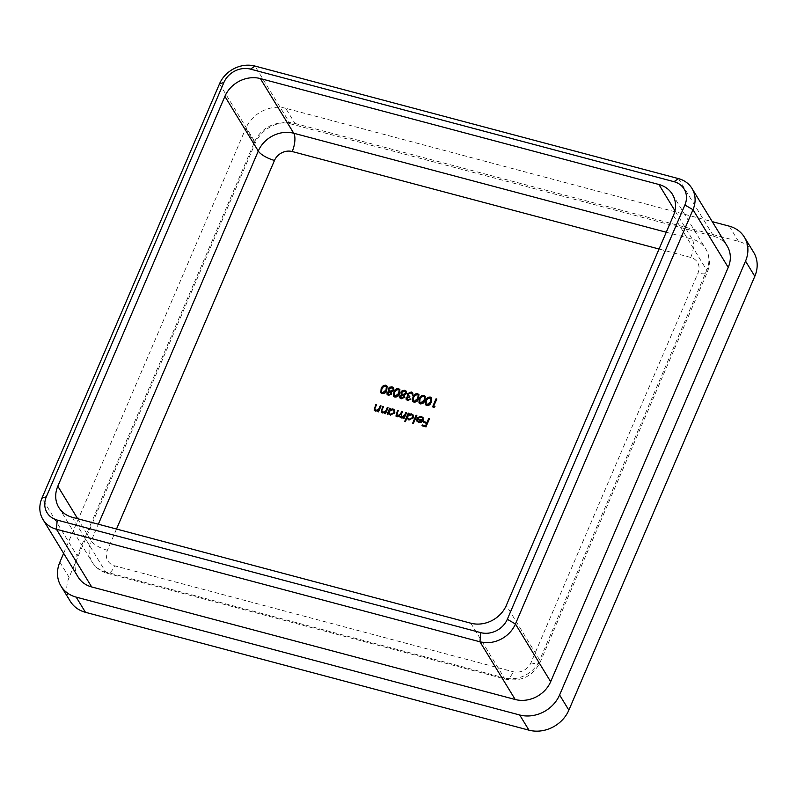 <?xml version="1.0" encoding="UTF-8"?>
<svg xmlns="http://www.w3.org/2000/svg" width="797" height="797" viewBox="0 0 797 797"><rect width="100%" height="100%" fill="white"/><g stroke="black" fill="none" stroke-linecap="round" stroke-linejoin="round"><path stroke-width="0.6" stroke-dasharray="3.98 2.99" d="M70.275 601.277A31.601 27.247 148.6 0 1 69.13 577.337L255.08 143.49A31.601 27.247 148.6 0 1 294.97 123.465L285.705 108.282L712.269 221.646M285.705 108.282A31.601 27.247 -31.4 0 0 245.805 128.307L255.08 143.49M63.64 553.327L245.805 128.307M219.494 83.864L254.731 141.567L77.17 555.858L41.932 498.155M254.731 141.567A28.094 24.219 148.6 0 1 290.198 123.764L254.96 66.061M678.476 178.618L713.713 236.32L290.198 123.764M713.713 236.32A28.094 24.219 148.6 0 1 727.213 246.124M78.176 577.138A28.094 24.219 148.6 0 1 77.17 555.858M294.97 123.465L738.48 241.332A31.601 27.247 148.6 0 1 753.673 252.36M429.633 419.043L425.987 426.823M426.166 427.132L421.962 425.757M426.853 423.615L423.376 422.44M422.43 418.226L421.155 417.229M421.334 417.538L418.395 417.887M418.584 418.186L417.887 417.369M423.097 417.748L423.107 420.328M423.287 420.637L421.563 422.121M421.752 422.42L418.734 422.589M418.913 422.898L416.98 421.085M422.221 421.005L417.638 419.78L417.748 421.035M417.03 415.695L413.284 423.685M413.474 423.984L412.547 423.486M413.294 415.227L413.533 418.076L409.05 420.278L407.147 418.375L405.444 421.603M405.633 421.902L404.707 421.404M409.19 413.613L408.751 414.639M412.587 415.695L411.362 414.878L407.925 416.552L407.925 418.445M406.749 412.966L404.029 418.564M404.218 418.873L403.292 418.375M403.92 417.648L402.535 417.957M402.724 418.256L401.16 417.917M401.349 418.226L400.154 417.279M400.044 416.293L397.026 416.821M397.215 417.13L396.049 416.213M398.49 410.774L396.767 415.725M402.615 411.87L400.921 416.831M394.754 410.296L394.993 413.145L390.51 415.347L388.587 413.504L387.93 414.291M388.119 414.589L387.193 414.091M390.65 408.682L390.211 409.708M394.047 410.764L392.821 409.957L389.384 411.631L389.384 413.513M388.209 408.034L385.489 413.643M385.678 413.942L384.752 413.444M385.389 412.687L382.411 412.936M382.59 413.245L381.285 412.228M383.656 406.829L381.793 410.674M381.972 410.973L382.032 411.79M381.215 406.181L378.495 411.78M378.685 412.089L377.758 411.591M378.406 410.824L375.417 411.083M375.606 411.382L374.301 410.365M376.662 404.966L374.799 408.811M374.979 409.11L375.038 409.927M435.142 406.888L434.116 407.287M434.295 407.596L432.582 406.878M436.975 399.297L433.867 406.55M431.705 398.151L431.247 402.017M431.436 402.326C430.689 404.687 429.165 405.862 426.843 405.842L426.664 405.543M426.843 405.842L425.419 404.717M430.948 398.729L430.111 398.171L427.74 399.088L426.554 401.03L426.156 404.149M425.349 396.458L424.891 400.333M425.08 400.632C424.333 402.993 422.808 404.169 420.487 404.149L420.308 403.85M420.487 404.149L419.063 403.023M424.592 397.045L423.755 396.478L421.384 397.394L420.198 399.347L419.8 402.465M418.993 394.774L418.535 398.639M418.714 398.948C417.977 401.309 416.452 402.475 414.131 402.465L413.952 402.156M414.131 402.465L412.707 401.339M418.236 395.352L417.399 394.784L415.028 395.701L413.842 397.653L413.444 400.771M411.113 399.357L407.576 400.463M407.765 400.771L406.271 399.626M407.925 396.627L407.327 395.691L407.925 396.627M412.856 393.18L412.976 395.093M413.165 395.392L412.228 394.894M412.248 393.907L410.873 392.801M411.053 393.1L408.034 393.947M408.223 394.256L408.233 395.451M410.027 396.637L409.489 397.165M409.678 397.474L406.799 397.922M406.988 398.231L406.988 399.078M401.788 394.963L401.15 394.136M406.54 391.476L406.57 393.509M406.759 393.818L404.179 395.601L404.458 397.324M404.647 397.633L401.15 398.759M401.339 399.068L399.915 397.952M405.842 392.104L404.667 391.407L401.857 392.572L401.897 393.828M403.69 396.199L402.814 395.651L400.622 396.567L400.632 397.434M399.925 389.703L399.466 393.579M399.646 393.877C398.908 396.239 397.384 397.414 395.063 397.394L394.874 397.095M395.063 397.394L393.638 396.268M399.167 390.281L398.321 389.723L395.96 390.64L394.774 392.582L394.376 395.701M389.075 391.586L388.438 390.759M393.828 388.099L393.857 390.132M394.047 390.44L391.466 392.224L391.745 393.947M391.935 394.256L388.438 395.382M388.627 395.681L387.203 394.575M393.13 388.727L391.955 388.029L389.145 389.195L389.185 390.45M390.978 392.821L390.102 392.263L387.91 393.19L387.92 394.057M387.203 386.326L386.754 390.191M386.934 390.5C386.196 392.861 384.662 394.037 382.351 394.017L382.161 393.718M382.351 394.017L380.916 392.891M386.455 386.904L385.609 386.346L383.247 387.262L382.062 389.205L381.663 392.323M116.501 529.039L107.396 550.279A14.047 12.104 -31.4 0 0 114.648 565.82L513.178 671.741A14.047 12.104 -31.4 0 0 530.912 662.835L698.003 272.992A14.047 12.104 -31.4 0 0 690.75 257.451L659.059 249.023M69.13 577.337L59.865 562.154M729.215 226.149L738.48 241.332M673.405 215.559L706.79 270.233L539.699 660.085L506.314 605.411M666.262 232.236L692.274 239.15L674.949 210.767M77.658 518.717L91.187 540.884L98.34 524.207M470.858 623.214L504.232 677.878L105.702 571.967L72.318 517.293M58.819 507.49L92.203 562.164C95.77 567.803 100.82 571.529 107.336 573.322A14.047 5.489 104.9 0 1 105.702 571.967A28.094 24.219 148.6 0 1 92.203 562.164A28.094 24.219 148.6 0 1 91.187 540.884A14.047 4.523 -156.8 0 0 107.396 550.279M530.912 662.835A14.047 4.523 -156.8 0 0 540.117 662.297A14.047 4.523 -156.8 0 0 539.699 660.085A28.094 24.219 148.6 0 1 504.232 677.878A14.047 5.489 104.9 0 0 505.866 679.233A14.047 5.489 104.9 0 0 513.178 671.741M690.75 257.451A14.047 5.489 104.9 0 0 692.274 239.15A28.094 24.219 148.6 0 1 705.773 248.953A28.094 24.219 148.6 0 1 706.79 270.233A14.047 4.523 -156.8 0 1 707.208 272.444A14.047 4.523 -156.8 0 1 698.003 272.992M672.389 194.279L705.773 248.953C710.057 256.465 710.535 264.295 707.208 272.444L540.117 662.297C532.725 676.264 521.308 681.913 505.866 679.233L107.336 573.322A14.047 5.489 104.9 0 0 114.648 565.82"/><path stroke-width="1.2" d="M387.203 394.575L387.173 392.961L389.075 391.586L388.209 388.707L389.554 387.203L392.134 386.894L393.738 387.95L393.857 390.132L391.277 391.915L391.745 393.947L388.438 395.382L387.103 394.435L386.993 392.662L388.886 391.277L388.338 390.61M399.915 397.952L399.895 396.338L401.788 394.963L400.931 392.084L402.266 390.58L404.846 390.271L406.46 391.327L406.57 393.509L403.989 395.292L404.458 397.324L401.15 398.759L399.815 397.813L399.705 396.039L401.598 394.664L401.05 393.987M417.588 393.658L418.903 394.615L418.535 398.639C417.797 401.001 416.263 402.176 413.952 402.156L412.607 401.19L412.916 397.155C413.703 394.794 415.257 393.628 417.588 393.658L418.993 394.774M430.3 397.045L431.615 397.992L431.247 402.017C430.51 404.378 428.975 405.553 426.664 405.543L425.319 404.567L425.628 400.532C426.415 398.171 427.969 397.006 430.3 397.045L431.705 398.151M374.799 408.811L375.855 410.385L378.585 409.369L380.289 405.683L381.036 405.872L378.495 411.78L377.758 411.591L378.216 410.525L375.417 411.083L374.192 410.216L375.736 404.468L376.473 404.667L374.799 408.811L375.038 409.927M387.93 414.291L387.193 414.091L389.723 408.184L390.46 408.383L390.022 409.399L392.971 408.931L394.664 410.146L394.804 412.846L390.331 415.038L388.398 413.195L387.93 414.291M405.444 421.603L404.707 421.404L408.263 413.115L409 413.304L408.562 414.33L411.511 413.862L413.205 415.068L413.344 417.767L408.871 419.969L406.958 418.076L405.444 421.603M421.155 417.229L418.395 417.887L417.887 417.369L421.374 416.482L423.008 417.588L423.107 420.328L421.563 422.121L418.734 422.589L416.801 420.786L417.02 418.555L422.42 419.989L422.35 418.076L421.155 417.229M417.09 421.444L417.02 418.555M429.453 418.744L425.987 426.823L421.962 425.757L422.31 424.931L425.598 425.797L426.664 423.317L423.376 422.44L423.735 421.613L427.023 422.48L428.706 418.545L429.453 418.744M416.841 415.396L413.284 423.685L412.547 423.486L416.104 415.197L416.841 415.396M406.57 412.657L404.029 418.564L403.292 418.375L403.73 417.349L401.16 417.917L399.855 415.984L397.026 416.821L395.94 416.064L397.564 410.266L398.301 410.465L396.926 413.673L397.464 416.134L400.702 413.663L401.688 411.362L402.435 411.561L401.15 414.57L401.608 417.229L404.756 414.948L405.822 412.467L406.57 412.657M396.767 415.725L397.653 416.433L400.891 413.972L401.688 411.362M400.921 416.831L401.788 417.538L404.946 415.257L405.822 412.467M381.793 410.674L382.849 412.248L385.579 411.232L387.282 407.536L388.029 407.735L385.489 413.643L384.752 413.444L385.21 412.378L382.411 412.936L381.185 412.079L382.729 406.331L383.467 406.52L381.793 410.674L382.032 411.79M434.953 406.59L434.116 407.287L432.582 406.878L436.049 398.799L436.796 398.998L433.678 406.251L434.953 406.59M423.944 395.352L425.259 396.298L424.891 400.333C424.153 402.694 422.619 403.86 420.308 403.85L418.963 402.874L419.272 398.839C420.059 396.478 421.613 395.322 423.944 395.352L425.349 396.458M407.925 399.636L410.923 399.048L407.576 400.463L406.171 399.476L406.062 397.723L407.745 396.318L407.267 393.828L411.242 391.975L412.766 393.021L412.976 395.093L410.873 392.801L408.034 393.947L408.134 395.312L409.847 396.338L409.489 397.165L406.799 397.922L408.104 399.935L410.186 398.849M406.271 399.626L406.251 398.032L407.925 396.627L407.267 393.828M398.52 388.597L399.835 389.544L399.466 393.579C398.719 395.93 397.195 397.105 394.874 397.095L393.529 396.119L393.848 392.084C394.625 389.723 396.189 388.557 398.52 388.597L399.925 389.703M385.808 385.22L387.123 386.166L386.754 390.191C386.007 392.552 384.483 393.728 382.161 393.718L380.817 392.742L381.135 388.707C381.912 386.346 383.477 385.18 385.808 385.22L387.203 386.326M712.269 221.646L729.215 226.149A31.601 27.247 -31.4 0 1 744.398 237.177A31.601 27.247 -31.4 0 1 745.534 261.117L559.594 694.964L568.859 710.147A31.601 27.247 148.6 0 1 528.969 730.172L85.458 612.305A31.601 27.247 148.6 0 1 70.275 601.277L61 586.094A31.601 27.247 -31.4 0 0 76.183 597.122L85.458 612.305M61 586.094A31.601 27.247 -31.4 0 1 59.865 562.154L63.64 553.327M528.969 730.172L519.694 714.989L76.183 597.122M519.694 714.989A31.601 27.247 -31.4 0 0 559.594 694.964M691.975 188.421L727.213 246.124A28.094 24.219 148.6 0 1 728.229 267.403L692.991 209.701L515.43 623.991A28.094 24.219 148.6 0 1 479.963 641.794L56.438 529.238A28.094 24.219 148.6 0 1 42.938 519.435A28.094 24.219 148.6 0 1 41.932 498.155L219.494 83.864A28.094 24.219 148.6 0 1 254.96 66.061L678.476 178.618A28.094 24.219 148.6 0 1 691.975 188.421A28.094 24.219 148.6 0 1 692.991 209.701L684.892 204.998A21.071 18.162 -31.4 0 0 674.003 181.686L250.487 69.13A21.071 18.162 -31.4 0 0 223.887 82.489L46.326 496.78A21.071 18.162 -31.4 0 0 57.205 520.082L480.73 632.639A21.071 18.162 -31.4 0 0 507.32 619.289L684.892 204.998M507.32 619.289L515.43 623.991L550.667 681.694L728.229 267.403M550.667 681.694A28.094 24.219 148.6 0 1 515.201 699.497L479.963 641.794L480.73 632.639M57.205 520.082L56.438 529.238L91.675 586.941L515.201 699.497M91.675 586.941A28.094 24.219 148.6 0 1 78.176 577.138L42.938 519.435M744.398 237.177L753.673 252.36A31.601 27.247 148.6 0 1 754.809 276.3L568.859 710.147M674.949 210.767L658.89 184.486L260.36 78.564L293.744 133.238L666.262 232.236M658.89 184.486A28.094 24.219 148.6 0 1 672.389 194.279A28.094 24.219 148.6 0 1 673.405 215.559L506.314 605.411A28.094 24.219 148.6 0 1 470.858 623.214L72.318 517.293A28.094 24.219 148.6 0 1 58.819 507.49A28.094 24.219 148.6 0 1 57.812 486.21L77.658 518.717M98.34 524.207L258.278 151.041L224.893 96.367L57.812 486.21M224.893 96.367A28.094 24.219 148.6 0 1 260.36 78.564M422.241 425.837L422.31 424.931M422.5 425.229L425.598 425.797M425.787 426.106L426.664 423.317M423.665 422.52L423.735 421.613M423.924 421.912L427.023 422.48M427.202 422.789L428.706 418.545M418.066 417.678L421.374 416.482M421.553 416.781L423.097 417.748M417.19 421.593L416.98 421.085M417.21 418.863L422.42 419.989M422.609 420.298L422.43 418.226M417.748 421.035L419.192 422.161L420.985 422.021L422.221 421.005L417.449 419.481L417.648 420.876L419.003 421.852L420.796 421.713L422.031 420.696M412.826 423.566L416.104 415.197M404.986 421.474L408.263 413.115M411.511 413.862L408.562 414.33M411.7 414.161L413.294 415.227M407.925 418.445L409.359 419.541L412.796 417.867L412.587 415.695M407.745 416.253L407.825 418.295L409.17 419.242L412.607 417.568L412.497 415.536L411.172 414.579L407.745 416.253M403.571 418.445L403.73 417.349M400.154 417.279L399.855 415.984M396.049 416.213L397.564 410.266M396.846 415.885L397.653 416.433M401.001 416.99L401.788 417.538M387.472 414.171L389.723 408.184M392.971 408.931L390.022 409.399M393.16 409.24L394.754 410.296M389.384 413.513L390.819 414.619L394.246 412.946L394.047 410.764M389.205 411.322L389.285 413.364L390.63 414.31L394.067 412.637L393.957 410.614L392.632 409.648L389.205 411.322M385.031 413.523L385.21 412.378M381.285 412.228L382.729 406.331M381.972 410.973L382.849 412.248M383.038 412.547L385.579 411.232M385.758 411.531L387.282 407.536M378.037 411.66L378.216 410.525M374.301 410.365L375.736 404.468M374.979 409.11L375.855 410.385M376.045 410.694L378.585 409.369M378.764 409.678L380.289 405.683M432.871 406.958L436.049 398.799M434.724 406.779L433.678 406.251M425.419 404.717L425.628 400.532M425.817 400.831C426.594 398.47 428.158 397.314 430.49 397.344M426.156 404.149L427.182 405.006L430.689 402.126L430.948 398.729M426.993 404.707L430.5 401.827L430.868 398.58L429.922 397.862L427.561 398.779L426.375 400.732L426.056 403.999L427.182 405.006M419.063 403.023L419.272 398.839M419.461 399.148C420.238 396.786 421.802 395.621 424.134 395.651M419.8 402.465L420.816 403.322L424.333 400.443L424.592 397.045M420.637 403.013L424.143 400.134L424.512 396.886L423.566 396.179L421.195 397.095L420.019 399.038L419.7 402.306L420.816 403.322M412.707 401.339L412.916 397.155M413.105 397.454C413.882 395.093 415.436 393.937 417.777 393.967M413.444 400.771L414.46 401.628L417.977 398.749L418.236 395.352M414.281 401.329L417.787 398.45L418.156 395.202L417.21 394.485L414.838 395.402L413.663 397.354L413.344 400.622L414.46 401.628M407.925 396.627L407.327 395.691M407.446 394.126L411.242 391.975M411.421 392.273L412.856 393.18M412.418 395.202L412.069 393.608M408.233 395.451L409.758 396.547M406.988 399.078L408.104 399.935M401.15 394.136L400.931 392.084M401.11 392.393L402.266 390.58M402.455 390.879L404.846 390.271M405.025 390.58L406.54 391.476M401.897 393.828L403.152 394.814L406.022 393.598L405.842 392.104M400.632 397.434L401.738 398.241L403.91 397.424L403.69 396.199M400.433 396.268L401.549 397.942L403.73 397.125L402.624 395.342L400.433 396.268M401.678 392.273L401.798 393.688L402.963 394.505L405.842 393.29L405.763 391.955L404.477 391.098L401.678 392.273M393.638 396.268L393.848 392.084M394.037 392.383C394.814 390.032 396.368 388.866 398.709 388.896M394.376 395.701L395.392 396.557L398.908 393.688L399.167 390.281M395.212 396.258L398.719 393.379L399.088 390.132L398.141 389.414L395.77 390.331L394.585 392.283L394.266 395.551L395.392 396.557M388.438 390.759L388.209 388.707M388.398 389.016L389.554 387.203M389.743 387.501L392.134 386.894M392.313 387.203L393.828 388.099M389.185 390.45L390.44 391.437L393.31 390.221L393.13 388.727M387.92 394.057L389.016 394.864L391.197 394.047L390.978 392.821M387.721 392.881L388.836 394.565L391.008 393.738L389.912 391.965L387.721 392.881M388.956 388.886L389.085 390.311L390.251 391.128L393.13 389.912L393.051 388.567L391.765 387.721L388.956 388.886M380.916 392.891L381.135 388.707M381.325 389.006C382.102 386.645 383.656 385.489 385.987 385.519M381.663 392.323L382.68 393.18L386.196 390.301L386.455 386.904M382.49 392.881L386.007 390.002L386.376 386.754L385.429 386.037L383.058 386.953L381.873 388.906L381.554 392.174L382.68 393.18M659.059 249.023L292.21 151.53A14.047 12.104 -31.4 0 0 274.487 160.436L116.501 529.039M754.809 276.3L745.534 261.117M274.487 160.436A14.047 4.523 -156.8 0 1 258.278 151.041A28.094 24.219 148.6 0 1 293.744 133.238A14.047 5.489 104.9 0 1 292.21 151.53M674.003 181.686L678.476 178.618M250.487 69.13L254.96 66.061M223.887 82.489L219.494 83.864M41.932 498.155L46.326 496.78"/></g></svg>
